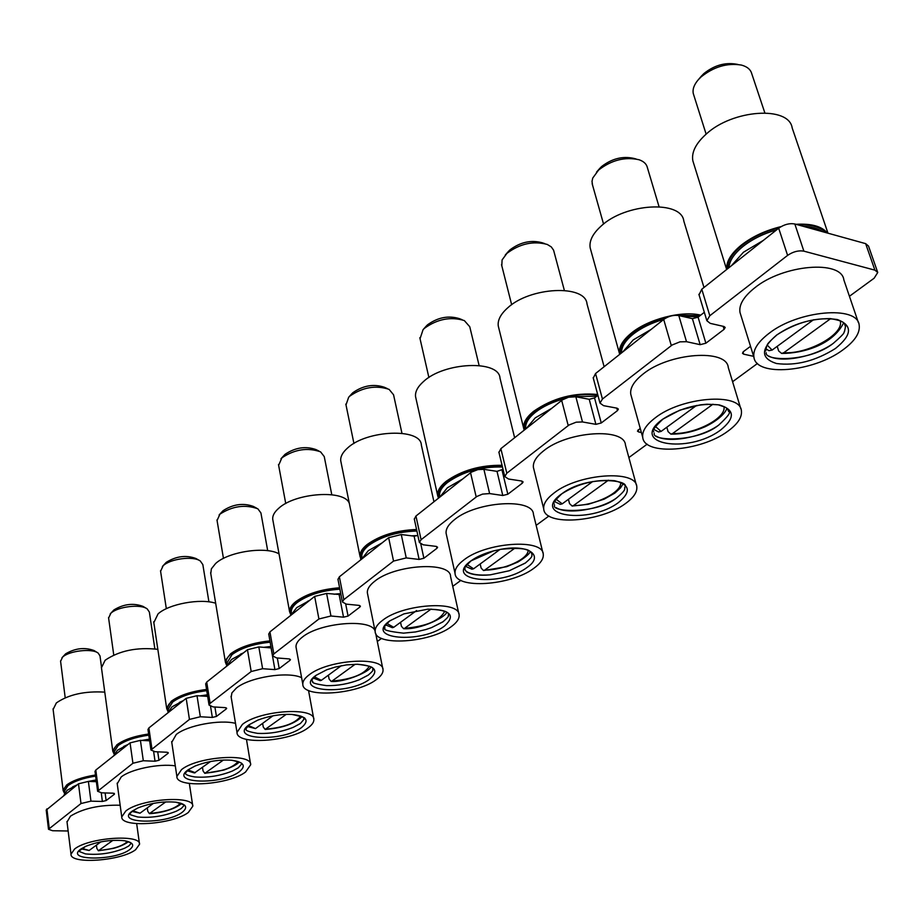 <?xml version="1.0" encoding="UTF-8"?>
<svg xmlns="http://www.w3.org/2000/svg" width="924" height="924" viewBox="0 0 924 924"><rect width="100%" height="100%" fill="white"/><g stroke="black" fill="none" stroke-linecap="round" stroke-linejoin="round"><path stroke-width="1.39" d="M757.495 363.467L732.593 381.716M593.266 378.078L595.553 373.527L663.698 319.45C668.537 316.112 673.573 314.807 678.794 315.546L686.509 341.695L679.972 341.845L672.164 344.987L602.436 399.029L599.999 403.095L603.58 405.671L617.059 408.177L618.375 409.113L617.451 410.637L616.77 408.119M647.193 444.167L628.874 457.553M498.96 452.413L500.866 448.66L562.439 399.849L568.479 397.239L575.848 396.777L582.478 421.945L576.206 422.176L568.988 425.028L506.802 473.215L504.77 476.565L508.512 479.013L521.725 481.023L523.1 481.924L522.326 483.171L521.806 481.034M548.948 515.996L536.151 525.352M414.333 519.161L415.95 516.031L471.24 472.21L477.893 469.6L483.899 469.334L489.628 493.578L482.524 494.109L476.888 496.465L421.09 539.708L419.381 542.492L423.238 544.802L436.174 546.396L437.595 547.239L436.948 548.29L436.544 546.454M460.914 580.364L452.748 586.336M337.976 579.429L339.362 576.807L388.646 537.699L401.27 534.534L406.237 557.911L393.543 561.076L343.832 599.641L342.377 601.974L346.327 604.134L358.974 605.382L360.429 606.179L359.875 607.056L359.563 605.486M381.577 638.38L377.315 641.499M268.745 634.118L269.935 631.889L314.657 596.407L326.611 593.439L330.942 615.996L318.919 618.976L273.839 653.949L272.592 655.913L276.599 657.923L288.958 658.893L290.436 659.62L289.963 660.371L289.72 659.02M309.702 690.944L308.743 691.649M205.682 683.956L206.71 682.062L247.459 649.722L258.824 646.927L262.612 668.71L251.189 671.517L210.118 703.372L209.043 705.058L213.097 706.906L225.167 707.634L226.669 708.315L226.253 708.951L226.068 707.784M147.99 729.567L148.88 727.939L186.186 698.348L197.008 695.703L200.323 716.758L189.443 719.415L150.947 749.999L155.024 751.709L166.805 752.228L168.318 752.864L167.96 753.406L167.81 752.39M95.022 771.459L95.807 770.062L130.065 742.873L140.413 740.367L143.312 760.741L132.929 763.259L97.621 791.267L101.709 792.838L113.213 793.185L114.414 794.236L114.299 793.358M46.212 810.082L78.482 783.806L88.381 781.415L96.362 781.681M88.381 781.415L90.945 801.154L81 803.534L48.498 829.278L52.599 830.734L68.145 830.999M699.041 294.802L701.79 289.235L778.689 228.216C784.095 224.44 789.489 223.03 794.836 223.989L865.661 243.647L868.502 246.05L877.569 272.002M140.413 740.367L149.619 740.794M197.008 695.703L207.657 696.373M258.824 646.927L271.182 647.932M326.611 593.439L340.944 594.64M401.27 534.534L414.102 536.151L417.879 535.527M483.899 469.334L497.008 471.356L503.026 469.311M575.848 396.777L589.223 399.295L594.548 397.932L597.909 395.31M678.794 315.546L692.399 318.653L698.082 317.186L704.331 312.312M638.126 429.856L638.715 431.993L641.36 432.467M638.715 431.993L637.456 431.115L640.205 428.297M743 352.009L743.67 354.169L753.638 356.341M743.67 354.169L742.48 353.268L743.589 351.478L750.519 346.338M701.79 289.235L709.805 315.731L787.595 255.394C793.069 251.663 798.486 250.242 803.868 251.155L874.901 270.143L877.742 272.488L874.139 278.216L849.433 296.281M709.805 315.731L706.86 320.72L710.256 323.377L723.954 326.495L725.19 327.466L724.081 329.337L723.157 326.322M698.082 317.186L705.878 343.208L724.081 329.337M705.878 343.208L700.161 344.675L692.399 318.653M686.509 341.695L700.161 344.675M594.548 397.932L601.258 422.984L617.451 410.637M601.258 422.984L595.899 424.347L589.223 399.295M582.478 421.945L595.899 424.347M502.021 470.097L507.83 494.236L522.326 483.171M507.83 494.236L502.783 495.495L497.008 471.356M489.628 493.578L502.783 495.495M420.836 544.155L423.885 558.246L436.948 548.29M423.885 558.246L419.115 559.436L414.102 536.151M406.237 557.911L419.115 559.436M345.703 604.053L348.059 616.077L359.875 607.056M348.059 616.077L343.532 617.186L339.154 594.721M330.942 615.996L343.532 617.186M277.327 657.98L279.21 668.572L289.963 660.371M279.21 668.572L274.913 669.623L271.079 647.92M262.612 668.71L274.913 669.623M214.911 707.022L216.435 716.447L226.253 708.951M216.435 716.447L212.335 717.44L210.58 706.467M200.323 716.758L212.335 717.44M157.715 751.824L158.951 760.279L167.96 753.406M158.951 760.279L155.036 761.226L153.638 751.582M143.312 760.741L155.036 761.226M105.117 792.942L106.121 800.565L114.414 794.236M106.121 800.565L102.379 801.454L101.247 792.815M90.945 801.154L102.379 801.454M64.437 793.242L63.144 790.528L66.597 785.03C72.777 780.445 82.398 777.096 95.484 774.993M53.13 709.447L56.376 702.91C68.584 694.525 84.708 690.933 104.77 692.134M63.768 795.472L67.244 790.193L76.935 785.03M89.189 781.438L96.165 780.168M60.591 661.307L62.532 657.183C68.884 650.785 92.088 648.128 98.14 653.072L99.988 655.878L101.386 666.146M62.024 657.68L65.639 653.822C75.237 648.186 84.708 647.1 94.075 650.554L97.355 652.587M81.15 848.879L89.143 850.461L100.889 841.856M112.867 840.378L98.371 850.75L96.858 848.463L96.431 845.125M129.603 849.664C114.853 861.064 64.16 860.729 80.781 849.11L85.701 846.349C98.545 841.337 111.481 839.477 124.509 840.748C133.275 842.422 134.973 845.391 129.603 849.664M128.632 846.061L124.752 848.186C111.816 853.36 98.706 855.254 85.401 853.891L79.071 851.408M74.567 849.041C88.496 837.548 141.002 833.852 139.547 844.259L135.597 849.734C121.206 860.949 69.981 864.645 71.009 854.18L74.567 849.041M67.036 822.014L70.478 816.146C83.114 808.396 99.665 804.758 120.155 805.231M182.167 812.335C166.112 824.716 114.206 823.734 132.178 811.133L138.011 807.911C150.543 803.025 163.202 801.12 175.976 802.205C186.29 803.961 188.357 807.333 182.167 812.335M181.127 808.615L176.472 811.145C163.779 816.227 150.866 818.179 137.757 816.989C130.873 815.037 128.321 814.056 130.088 814.067M125.814 810.983C140.794 798.683 194.155 795.033 192.804 806.19L188.3 812.485C172.834 824.497 120.848 828.123 121.749 816.908L125.814 810.983M117.244 783.771L121.16 777.015C130.63 769.218 159.159 763.34 175.294 765.857M239.247 771.806C221.714 785.273 168.572 783.552 188.08 769.842L195.091 766.019C207.115 761.364 219.288 759.436 231.624 760.244C243.89 762.034 246.431 765.892 239.247 771.806M238.115 767.96L232.49 770.986C220.178 775.906 207.646 777.893 194.883 776.957C188.808 775.917 185.689 774.774 185.539 773.55M181.554 769.588C197.701 756.386 251.894 752.771 250.693 764.749L245.53 772.048C228.863 784.915 176.138 788.495 176.877 776.46L181.554 769.588M171.76 742.319L176.253 734.488C187.214 725.409 220.004 719.265 235.505 723.365M301.467 727.627C282.247 742.353 227.835 739.754 249.087 724.774L257.68 720.177C268.919 715.904 280.318 713.986 291.892 714.425C306.676 716.135 309.863 720.535 301.467 727.627M300.231 723.642L293.301 727.315C281.612 731.947 269.681 733.956 257.542 733.356C241.614 730.561 247.401 729.105 246.003 729.417M242.4 724.404C259.84 710.209 314.853 706.606 313.848 719.473C314.01 722.187 312.023 725.028 307.877 727.985C289.893 741.81 236.452 745.356 237.006 732.432L242.4 724.404M231.185 697.216L231.889 692.919L236.348 688.08C249.399 677.2 288.184 671.055 301.605 677.685M369.531 679.302C348.371 695.449 292.7 691.81 315.939 675.386L326.796 669.75L335.158 667.093L346.408 664.91L357.207 664.252C375.329 665.626 379.441 670.651 369.531 679.302M368.191 675.167L359.459 679.706C348.741 683.852 337.803 685.827 326.646 685.643C306.283 682.778 314.865 681.485 312.197 681.173M309.101 674.878C327.962 659.586 383.772 655.948 383.021 669.796C383.252 672.984 380.942 676.31 376.091 679.787C356.641 694.663 302.506 698.209 302.818 684.303C302.61 681.334 304.712 678.193 309.101 674.878M296.188 647.99L296.015 646.996C295.784 643.901 297.84 640.655 302.171 637.26C319.565 622.591 371.217 618.225 375.029 630.884M444.317 626.206C420.928 644.005 363.998 639.131 389.524 621.02L403.927 613.883L427.766 609.193C450.612 609.701 456.121 615.372 444.317 626.206M442.839 621.91L431.462 627.65L425.721 629.579L415.557 631.947L403.511 633.148C388.958 631.554 382.779 629.914 384.962 628.239M382.524 620.362C402.979 603.857 459.54 600.126 459.124 615.014C459.447 618.791 456.745 622.73 451.016 626.842C429.937 642.873 375.167 646.477 375.156 631.519C374.878 628.008 377.327 624.289 382.524 620.362M367.602 594.051L367.371 592.873C367.047 589.223 369.45 585.389 374.578 581.358C394.721 564.425 450.831 561.087 450.566 576.53L458.87 613.871M526.865 567.59C500.889 587.294 442.723 580.953 470.917 560.891L493.52 550.912L501.131 549.26C529.117 544.017 544.64 555.832 526.865 567.59M525.236 563.132L509.286 570.743L490.321 574.832C479.591 575.837 471.633 574.832 466.447 571.794M463.756 560.036C485.978 542.192 543.266 538.276 543.266 554.296C543.716 558.801 540.528 563.501 533.691 568.41C510.799 585.724 455.463 589.454 455.058 573.377C454.654 569.184 457.553 564.749 463.756 560.036M446.419 534.707L446.107 533.31C445.657 528.967 448.487 524.393 454.596 519.565C476.461 501.282 533.275 497.759 533.448 514.356L542.931 552.945M618.445 502.564C589.443 524.497 530.099 516.377 561.422 494.04C577.858 483.599 595.587 479.152 614.61 480.711C630.133 484.615 631.404 491.903 618.445 502.564M616.654 497.921C600.554 509.586 567.117 514.957 556.052 507.599M554.111 492.942C578.308 473.619 636.266 469.404 636.786 486.625C637.421 492.018 633.621 497.69 625.409 503.603C600.496 522.337 544.64 526.276 543.739 509.009C543.173 503.996 546.627 498.637 554.111 492.942M533.818 469.103L533.414 467.452C532.79 462.254 536.163 456.745 543.52 450.912C567.301 431.127 624.751 427.304 625.479 445.114L636.347 485.019M720.651 429.995C688.057 454.562 627.65 444.294 662.647 419.253C680.907 407.565 699.791 402.783 719.311 404.908C734.892 409.655 735.342 418.029 720.651 429.995M718.653 425.156C701.397 437.641 668.098 443.508 656.179 436.128M655.208 417.867C681.6 396.893 740.205 392.226 741.383 410.683C742.261 417.221 737.699 424.093 727.708 431.312C700.542 451.617 644.247 455.902 642.734 437.399C641.926 431.346 646.084 424.844 655.208 417.867M631.311 396.211L630.769 394.259C629.891 387.999 633.945 381.3 642.896 374.185C668.814 352.737 726.853 348.44 728.274 367.521L740.805 408.778M835.411 348.51C815.442 361.018 795.807 366.031 776.472 363.513C760.487 358.373 760.544 348.879 776.645 335.042C797.066 321.875 817.266 316.701 837.26 319.519C852.794 325.306 852.182 334.973 835.411 348.51M833.171 343.451C814.679 356.814 781.623 363.294 768.756 356.052M769.091 333.31C797.955 310.499 857.137 305.163 859.147 324.855C860.36 332.813 854.839 341.245 842.549 350.15C812.866 372.21 756.19 377.004 753.926 357.276C752.783 349.93 757.842 341.938 769.091 333.31M740.702 314.749L739.997 312.462C738.773 304.862 743.67 296.662 754.7 287.861C783.009 264.576 841.579 259.586 843.866 279.926L858.396 322.626M108.605 618.052L110.811 613.317C117.533 606.583 140.656 603.788 147.193 608.881L149.365 612.069L154.851 648.856M110.21 613.894L113.941 609.909C123.689 604.007 133.379 602.829 143.001 606.375L146.269 608.327M131.913 811.399L140.021 813.189L153.396 803.383M165.8 801.893L149.411 813.628L147.782 811.307L147.297 807.853M160.591 571.275L163.098 565.8C170.212 558.731 193.208 555.751 200.265 560.96L202.83 564.576L208.928 601.87M162.405 566.481L166.239 562.358C176.149 556.167 186.047 554.874 195.923 558.5L199.18 560.337M194.479 772.949L210.522 761.526M223.389 760.048L204.816 773.33L203.061 770.974L202.495 767.405M217.071 520.524L219.924 514.16C232.513 506.029 245.16 504.238 257.854 508.801L260.915 512.936L267.694 550.681M219.115 514.957L223.077 510.683C233.125 504.181 243.22 502.76 253.361 506.421L256.583 508.131M247.274 726.449L255.486 728.597L272.903 715.834M286.255 714.356L265.165 729.429L263.259 727.038L262.635 723.353M278.632 465.28L281.901 457.83C294.652 449.307 307.542 447.308 320.57 451.848L324.243 456.572L331.785 494.721M280.954 458.778L285.054 454.331C295.23 447.516 305.521 445.934 315.927 449.561L319.057 451.097M313.19 678.054L320.235 680.653L321.356 680.33L341.291 665.719M355.174 664.252L332.005 681.092L331.15 681.427L329.094 679.001L328.378 675.19M346.003 404.92L348.648 397.274L349.78 396.153C362.658 387.225 375.756 384.973 389.108 389.374L393.555 394.779L401.952 433.275M351.79 393.786L352.922 392.642C363.178 385.504 373.642 383.714 384.303 387.237L387.306 388.577M385.689 624.947L392.377 627.685L393.728 627.315L416.608 610.545M431.058 609.101L404.62 628.32L403.603 628.701L401.386 626.253L400.566 622.302M420.05 338.715L423.065 329.672L424.439 328.309C437.387 318.999 450.681 316.424 464.322 320.57L469.762 326.738L479.106 365.5M426.172 326.195L427.535 324.798C437.861 317.359 448.463 315.303 459.367 318.63L462.173 319.727M471.968 569.207L473.596 568.791L499.965 549.468M515.014 548.071L484.73 570.085L483.518 570.535L481.127 568.075L480.18 563.975M501.801 265.777L502.09 259.921L506.941 253.338C519.9 243.67 533.333 240.702 547.227 244.433L551.293 246.904L553.591 250.196L564.356 290.39M508.292 251.571L509.979 249.85C520.316 242.123 531.023 239.755 542.122 242.746L544.675 243.59M554.723 501.651L560.21 504.342L562.219 503.857L592.711 481.519M608.419 480.191L573.573 505.52L572.118 506.052L569.519 503.568L568.433 499.307M592.527 185.031L592.007 181.347L592.746 178.055L598.59 170.051C611.492 160.06 624.982 156.63 639.073 159.748C643.797 161.4 646.569 164.022 647.389 167.637L659.043 206.687M599.433 168.78L601.524 166.609C611.815 158.639 622.58 155.89 633.818 158.397L636.035 158.963M654.065 429.544L658.593 431.97L661.099 431.416L696.534 405.463M712.935 404.215L672.649 433.495L670.87 434.141L668.087 431.647L666.828 427.223M693.785 95.149L693.289 93.567C692.411 89.224 694.109 84.581 698.371 79.649L701.004 76.992C713.755 66.759 727.211 62.786 741.371 65.061C747.181 66.609 750.658 69.519 751.789 73.805L764.841 112.878M701.131 76.415L703.799 73.631C713.975 65.465 724.705 62.289 735.978 64.114L737.802 64.437M765.719 348.787L768.976 350.681L772.129 350.069L813.524 319.739M830.676 318.63L783.841 352.679L781.646 353.453L778.666 350.958L777.199 346.361M114.102 754.065L112.809 751.224L116.759 744.906C123.781 739.697 134.407 736.058 148.625 733.991M101.455 667.74L105.14 660.233C119.335 650.658 136.891 647.031 157.831 649.329M113.537 755.994L117.487 750.219L127.812 744.663M142.539 740.459L149.399 739.327M168.006 711.607L166.713 708.627L171.229 701.304C179.291 695.379 191.06 691.418 206.549 689.454M153.834 622.626L158.027 613.929C168.538 604.042 200.416 598.14 215.662 603.256M167.567 713.12L172.06 706.802L183.102 700.796M200.704 695.934L207.438 694.964M226.715 665.442L225.421 662.312L225.722 659.967L230.63 653.776C239.94 646.962 253.049 642.665 269.935 640.898M210.776 573.665L211.353 568.861L215.581 563.548C228.055 551.72 265.742 546.015 279.036 553.88M226.449 666.4L231.578 659.459L243.416 652.933M264.345 647.378L270.94 646.592M290.91 615.072L289.593 611.769C289.339 608.569 291.36 605.232 295.634 601.755C306.525 593.855 321.182 589.2 339.605 587.779M272.927 520.362L272.719 519.242C272.418 515.765 274.324 512.196 278.459 508.523C295.022 492.608 345.241 489.281 349.364 503.592M290.852 615.292L296.708 607.634L309.459 600.531M334.338 594.236L340.76 593.67M361.134 559.528L360.025 556.421C359.679 552.656 362.023 548.706 367.082 544.582C379.983 535.319 396.488 530.284 416.562 529.487M341.014 462.127L340.737 460.81C340.321 456.722 342.55 452.506 347.412 448.152C366.528 429.856 421.078 427.8 421.344 445.045L433.945 501.755M361.607 559.159L368.318 550.669L382.097 542.896M411.734 535.851L417.752 535.585M438.461 498.175L437.664 495.564C437.191 491.071 439.951 486.371 445.98 481.45C461.561 470.408 480.261 465.026 502.055 465.292M415.927 398.256L415.569 396.696C414.992 391.845 417.602 386.833 423.388 381.647C444.063 361.954 499.214 359.702 500 378.182L514.622 437.733M439.685 497.204L447.401 487.757L462.37 479.198M524.162 430.168L523.689 428.332C523.019 422.961 526.31 417.313 533.552 411.365C552.899 397.944 574.266 392.319 597.678 394.479M498.741 327.893L498.279 326.057C497.493 320.27 500.565 314.252 507.519 308.015C529.914 286.787 585.597 284.199 587.017 303.961L604.123 366.724M526.287 428.482L535.204 417.902L551.536 408.443M619.669 354.389L619.519 353.696C618.583 347.239 622.522 340.378 631.335 333.114C648.128 319.184 681.796 310.429 700.692 315.153M590.771 250.011L590.17 247.84C589.085 240.898 592.746 233.633 601.166 226.034C625.479 203.13 681.623 200.023 683.818 221.09L703.984 287.491M622.903 351.825L633.24 339.905L651.177 329.383M726.749 269.415C726.033 261.815 730.849 253.742 741.198 245.195C752.194 236.625 765.499 230.423 781.103 226.599M795.957 224.301C811.422 223.423 821.875 226.334 827.303 232.998M693.647 163.352L692.85 160.811C691.348 152.437 695.749 143.566 706.063 134.211C732.489 109.471 789.015 105.59 792.191 127.962L827.973 233.183M731.369 265.765L743.427 252.24L763.247 240.459M671.309 345.599L663.698 319.45M595.553 373.527L602.436 399.029M568.214 425.571L561.677 400.404M500.866 448.66L506.802 473.215M476.195 496.962L470.547 472.718M415.95 516.031L421.09 539.708M393.543 561.076L388.646 537.699M339.362 576.807L343.832 599.641M318.919 618.976L314.657 596.407M269.935 631.889L273.839 653.949M251.189 671.517L247.459 649.722M206.71 682.062L210.118 703.372M189.443 719.415L186.186 698.348M148.88 727.939L151.871 748.556M132.929 763.259L130.065 742.873M95.807 770.062L98.429 790.02M49.215 828.193L46.905 808.858M81 803.534L78.482 783.806M787.595 255.394L778.689 228.216M874.901 270.143L865.661 243.647M803.868 251.155L794.836 223.989M72.557 786.936L77.189 784.834M88.427 781.415L96.131 779.96M64.796 792.688L64.588 791.002L67.914 785.712C73.839 781.311 83.079 778.1 95.622 776.091M64.761 792.734C62.959 790.447 63.779 787.883 67.221 785.054C73.273 780.549 82.698 777.28 95.507 775.213M89.143 850.461L81.913 848.359M127.593 841.406C122.545 846.141 112.959 849.202 98.845 850.565M140.021 813.189L132.756 810.764M180.561 803.152C175.479 808.546 165.269 811.965 149.954 813.42M195.276 772.707L188.022 769.946M238.08 761.526C232.975 767.682 222.107 771.54 205.44 773.088M255.486 728.597L248.302 725.467M300.774 716.042C295.68 723.122 284.061 727.5 265.893 729.151M321.356 680.33L314.322 676.818M369.392 666.169C364.333 674.335 351.871 679.313 332.005 681.092M393.728 627.315L386.902 623.411M444.825 611.191C439.824 620.674 426.414 626.38 404.62 628.32M473.596 568.791L467.094 564.518M528.124 550.311C528.309 559.101 503.672 570.212 484.73 570.085M562.219 503.857L556.109 499.249M620.639 482.501C621.956 492.561 594.097 506.017 573.573 505.52M661.099 431.416L655.497 426.53M723.966 406.502C726.738 418.029 694.917 434.523 672.649 433.495M772.129 350.069L767.163 345.056M840.17 320.755C844.779 333.945 808.05 354.4 783.841 352.679M123.677 746.465L128.032 744.49M141.811 740.424L149.376 739.154M114.53 753.314L114.31 751.697L118.11 745.622C124.879 740.621 135.112 737.133 148.799 735.146M114.426 753.487C112.589 750.923 113.571 748.07 117.383 744.929C124.278 739.824 134.708 736.266 148.66 734.234M179.383 702.402L183.287 700.646M200.023 695.888L207.415 694.802M168.514 710.614L168.284 709.101L172.626 702.067C180.423 696.35 191.799 692.55 206.745 690.678M168.318 710.949C166.435 708.05 167.625 704.85 171.876 701.339C179.799 695.518 191.372 691.637 206.595 689.72M240.39 654.238L243.543 652.829M263.756 647.32L270.928 646.465M227.292 664.183L227.061 662.785L232.063 654.585C241.118 647.99 253.823 643.866 270.166 642.203M227.038 664.679C225.075 661.399 226.495 657.784 231.289 653.822C240.471 647.123 253.372 642.908 269.993 641.187M307.6 601.316L309.528 600.473M333.899 594.19L340.748 593.612M291.534 613.513L291.303 612.242C291.072 609.17 293.012 605.971 297.124 602.621C307.761 594.941 322.014 590.471 339.882 589.189M291.222 614.194C289.166 610.441 290.864 606.317 296.304 601.824C307.068 594.028 321.529 589.466 339.674 588.114M411.561 535.839L416.308 535.608M362.046 558.004L361.827 556.883C361.492 553.257 363.756 549.468 368.618 545.507C381.3 536.463 397.389 531.635 416.897 531.023M361.688 558.904C359.494 554.585 361.527 549.838 367.775 544.663C380.561 535.504 396.858 530.572 416.655 529.879M439.789 496.939L439.581 496.003C439.108 491.695 441.776 487.167 447.574 482.443C462.993 471.61 481.288 466.47 502.471 467.024M439.166 497.62C437.179 492.7 439.685 487.341 446.685 481.554C462.185 470.616 480.676 465.349 502.171 465.765M525.756 428.898L525.721 428.736C525.075 423.585 528.239 418.145 535.204 412.439C542.815 406.502 552.587 401.905 564.529 398.66M574.324 396.604L596.719 396.234M524.936 429.556C523.354 423.966 526.472 417.937 534.28 411.492C553.615 398.14 574.797 392.677 597.84 395.079M621.54 352.899C621.298 346.974 625.132 340.771 633.044 334.28C641.268 327.847 651.536 322.857 663.848 319.334M681.358 316.135L698.544 316.828M620.535 353.707C619.461 347.308 623.307 340.506 632.074 333.275C641.857 325.664 654.077 320.143 668.71 316.701M676.553 315.28L700.022 315.673M728.978 267.648C729.371 260.845 734.037 253.788 742.977 246.477C752.24 239.212 763.455 233.657 776.657 229.833M803.083 226.276C811.445 226.611 817.89 228.401 822.406 231.635M727.731 268.653C727.304 261.296 732.051 253.546 741.949 245.403C752.321 237.295 764.876 231.335 779.637 227.512M797.759 224.798C811.006 224.37 820.269 226.946 825.548 232.513M498.868 452.067L504.77 476.565M593.162 377.662L599.999 403.095M698.891 294.306L706.86 320.72M414.264 518.872L419.381 542.492M337.93 579.186L342.377 601.974M268.711 633.91L272.592 655.913M205.648 683.772L209.043 705.058M147.967 729.417L150.947 749.999M94.999 771.332L97.621 791.267M48.498 829.278L46.2 809.967M63.144 790.528L53.049 708.847M98.371 850.761L113.56 848.336C119.854 846.627 124.821 844.409 128.459 841.683M65.2 697.736L60.545 660.926M79.037 851.085L85.701 846.349M124.752 848.186L128.817 845.91L131.139 843.439C129.522 843.266 135.482 843.924 124.509 840.748M139.466 843.739L136.671 823.654M71.009 854.18L66.967 821.482M130.041 813.663L132.478 810.96L138.011 807.911M176.472 811.145L181.312 808.454L184.015 805.532C186.521 805.74 183.841 804.631 175.976 802.205M192.712 805.589L189.339 783.471M121.749 816.908L117.152 783.148M185.458 773.053L188.38 769.669L195.091 766.019M232.49 770.986L238.311 767.786L241.534 764.16C243.058 763.293 239.755 761.988 231.624 760.244M250.577 764.056L246.454 739.373M176.877 776.46L171.656 741.591M245.9 728.805L249.388 724.601L257.68 720.177M293.301 727.315L300.439 723.469L304.262 718.976C300.496 718.595 313.721 719.091 291.892 714.425M313.698 718.653L308.524 690.459M237.006 732.432L231.046 696.373M312.058 680.445C310.845 680.861 312.243 679.117 316.251 675.201L326.796 669.75M359.459 679.706L368.387 674.994C375.606 668.664 371.679 670.836 372.973 669.426C371.125 669.415 379.083 666.816 357.207 664.252M382.825 668.826L375.687 633.437M302.818 684.303L296.015 646.996M384.788 627.361C383.402 627.615 385.089 625.444 389.836 620.847L403.927 613.883M431.462 627.65L443.046 621.725C451.247 614.622 447.285 616.4 448.556 614.818C448.336 615.072 451.466 609.551 427.766 609.193M375.156 631.519L367.371 592.873M490.321 574.832C466.759 576.541 463.767 569.022 465.107 568.849C463.513 568.895 465.557 566.181 471.228 560.718C476.68 556.733 484.118 553.464 493.52 550.912M509.286 570.743L525.444 562.947C534.696 555.081 530.953 556.075 532.097 554.354L530.815 551.975C529.556 552.217 531.115 546.396 501.131 549.26M455.058 573.377L446.107 533.31M554.273 504.03C552.46 503.719 554.943 500.334 561.734 493.866C586.567 474.751 630.595 480.018 624.936 487.017C623.943 488.946 627.488 488.831 616.862 497.724C597.274 514.252 550.577 512.266 554.585 505.266M543.739 509.009L533.414 467.452M653.811 431.854C651.72 431.069 654.769 426.819 662.958 419.092L679.902 410.129L700.45 404.827L707.01 404.215L718.271 404.816L725.559 407.345L727.431 408.87L728.724 411.55C731.15 412.127 727.869 416.597 718.86 424.959C697.874 442.296 651.743 441.429 654.227 433.321M642.734 437.399L630.769 394.259M765.638 350.993L766.735 345.876C768.237 344.537 764.067 346.246 776.945 334.881C792.665 324.024 810.452 318.595 830.295 318.607C847.678 321.552 843.67 324.243 845.541 326.357L844.513 331.508C842.873 332.848 847.724 330.884 833.379 343.266C810.371 361.827 764.598 361.607 766.181 352.714M753.926 357.276L739.997 312.462M149.411 813.64C160.037 813.189 174.902 809.493 181.543 803.499M113.756 655L108.547 617.613M187.087 770.731L194.479 772.961M204.816 773.342L223.793 770.073C232.213 767.07 237.341 764.367 239.212 761.965M166.332 608.708L160.51 570.766M265.165 729.44C282.19 728.17 294.49 723.896 302.079 716.62M223.458 558.396L216.967 519.923M331.15 681.427C345.865 682.466 370.57 671.032 370.905 666.885M285.747 503.534L278.494 464.576M403.603 628.701C421.39 629.902 447.562 615.904 446.569 612.115M352.009 393.532L348.648 397.274M353.938 443.497L345.83 404.088M465.777 566.435L471.968 569.219M483.518 570.547L506.687 566.701L517.948 562.023C525.756 557.114 529.833 553.603 530.18 551.466M426.438 325.883L423.065 329.672M428.898 377.535L419.819 337.734M572.118 506.052L588.195 504.308L604.192 499.145L614.806 493.127L620.478 487.918L623.042 483.933M508.639 251.189L505.266 255.012M511.665 304.747L501.513 264.622M670.87 434.141C682.085 434.245 693.462 431.797 705.024 426.773C719.784 419.681 726.195 411.7 726.83 408.281M599.861 168.284L596.511 172.141M603.557 224.058L592.145 183.68M781.646 353.453C802.944 353.442 832.709 344.998 843.6 322.926M701.697 75.756L698.371 79.649M706.132 134.153L693.289 93.567M112.809 751.224L101.363 667.036M166.713 708.627L153.707 621.806M225.421 662.312L210.626 572.707M360.834 559.771L360.579 558.489M289.593 611.769L272.719 519.242M360.025 556.421L340.737 460.81M437.664 495.564L415.569 396.696M523.689 428.332L498.279 326.057M619.519 353.696L590.17 247.84M726.645 269.508L692.85 160.811"/></g></svg>
